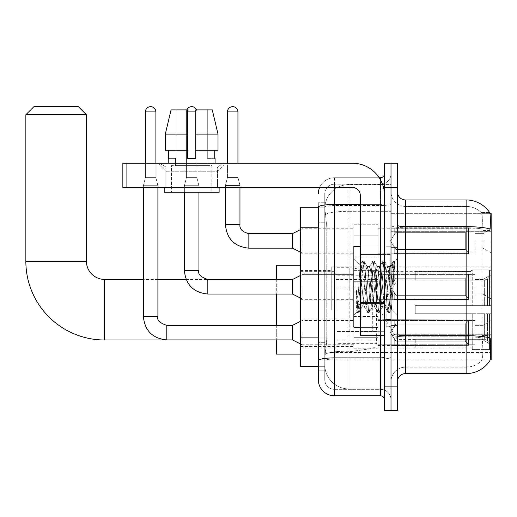 <?xml version="1.0" encoding="UTF-8"?>
<svg xmlns="http://www.w3.org/2000/svg" width="517" height="517" viewBox="0 0 517 517"><rect width="100%" height="100%" fill="white"/><g stroke="black" fill="none" stroke-linecap="round" stroke-linejoin="round"><path stroke-width="0.39" stroke-dasharray="2.58 1.94" d="M491.15 309.709L491.15 266.901L491.15 309.709M331.229 309.709L331.229 266.901L331.229 309.709M491.15 240.89L491.15 253.007L491.15 240.89M483.072 240.89L483.072 248.16L483.072 240.89M491.15 286.767L491.15 298.884L491.15 286.767M483.072 286.767L483.072 279.497L483.072 286.767M491.15 332.644L491.15 320.527L491.15 332.644M483.072 332.644L483.072 325.374L483.072 332.644M353.848 240.89L353.848 257.046L353.848 240.89M300.539 240.89L300.539 253.815L300.539 240.89M360.31 327.151L353.848 327.151L353.848 246.383L353.848 315.034L353.848 246.383L360.31 246.383L360.31 327.151L360.31 246.383M300.539 286.767L300.539 299.692L300.539 286.767M353.848 332.644L353.848 316.488L353.848 332.644M300.539 332.644L300.539 318.899L300.539 332.644M378.076 240.89L378.076 257.046L378.076 240.89M378.076 286.767L378.076 302.923L378.076 286.767M378.076 332.644L378.076 316.488L378.076 332.644M474.994 240.89L474.994 253.007L474.994 240.89M474.994 286.767L474.994 298.884L474.994 286.767M474.994 332.644L474.994 320.527L474.994 332.644M318.31 337.885L326.789 337.885L326.634 342.092L324.87 356.633L326.789 337.885L326.789 227.234L326.789 337.885L300.539 337.885L300.539 366.327L324.825 366.327L324.766 364.711A24.228 24.228 0 0 0 349.001 388.939L391.001 388.939L391.001 351.024L391.001 388.939L349.001 388.939L349.001 351.024L349.001 388.939A24.228 24.228 0 0 1 324.766 364.711L324.766 359.78L324.825 366.327L318.31 366.327L318.31 222.795L318.31 370.767L324.766 370.767L324.766 342.332L324.766 370.767L318.31 370.767M324.87 356.633L324.766 359.78L324.87 356.633M490.006 213.676L391.001 213.676L491.15 213.676L491.15 359.864L391.001 359.864L391.001 213.676L391.001 359.864L490.103 359.864M300.539 309.709L300.539 265.286L300.539 309.709M391.001 184.595L391.001 351.024L391.001 184.595L349.001 184.595L391.001 184.595M324.805 207.543L326.789 227.234L324.805 207.543A24.228 24.228 0 0 1 349.001 184.595A24.228 24.228 0 0 0 324.805 207.543A24.228 24.228 0 0 1 349.001 184.595L349.001 211.298L391.001 211.298L349.001 211.298L349.001 184.595M318.31 363.496L318.31 202.767L318.31 207.233L324.825 207.214L300.539 207.214L300.539 337.885M397.463 286.767L397.463 325.943L397.463 286.767M391.001 286.767L391.001 326.75L391.001 286.767M386.154 286.767L386.154 326.75L386.154 286.767M405.535 199.943L466.114 199.943L466.114 335.675A28.267 4.911 180 0 1 490.206 338.015L490.413 341.285C490.937 352.025 490.717 358.539 489.748 360.834A28.267 28.267 0 0 1 466.114 373.591L405.535 373.591L405.535 199.943A8.078 8.078 0 0 1 397.463 191.865L397.463 225.238L397.463 191.865M489.586 361.073L481.198 361.073L489.586 361.073M482.451 341.285C483.24 352.038 482.904 358.559 481.443 360.834A21.804 21.804 0 0 1 466.114 367.135L405.535 367.135L405.535 341.285L405.535 367.135L466.114 367.135A21.804 21.804 0 0 0 481.443 360.834C482.904 358.572 483.24 352.058 482.451 341.285L481.999 335.481L482.051 228.966C482.632 219.66 482.4 214.206 481.346 212.61L481.346 212.61A21.804 21.804 0 0 0 466.114 206.406A21.804 21.804 0 0 1 481.346 212.61C482.4 214.187 482.632 219.635 482.051 228.966L481.999 335.481L482.451 341.285M391.001 341.285L391.001 225.238L391.001 341.285M397.463 381.669L397.463 225.238L397.463 381.669A8.078 8.078 0 0 1 405.535 373.591M391.001 191.865L391.001 225.238L391.001 191.865A14.541 14.541 0 0 0 405.535 206.406A14.541 14.541 0 0 1 391.001 191.865A14.541 14.541 0 0 0 405.535 206.406L405.535 336.8A14.541 2.527 0 0 1 391.001 334.273A14.541 2.527 0 0 0 405.535 336.8L405.535 206.406L466.114 206.406L405.535 206.406M391.001 187.425L391.001 163.198L397.463 163.198L397.463 187.425L391.001 187.425L391.001 163.198L384.538 163.198L384.538 187.425L391.001 187.425L391.001 386.115L391.001 187.425M384.538 187.425L384.538 410.343L391.001 410.343L391.001 386.115L391.001 410.343L397.463 410.343L397.463 187.425M489.683 212.61A28.267 28.267 0 0 0 489.586 212.461L481.198 212.461L489.586 212.461A28.267 28.267 0 0 1 489.683 212.61C490.374 214.193 490.53 219.641 490.148 228.966L490.11 230.485L490.148 228.966A28.267 4.911 180 0 0 466.114 226.64L405.535 226.64A8.078 1.402 0 0 1 397.463 225.238M490.11 335.481L490.11 230.485L490.11 335.481L481.999 335.481L490.11 335.481M391.001 381.669A14.541 14.541 0 0 1 405.535 367.135A14.541 14.541 0 0 0 391.001 381.669A14.541 14.541 0 0 1 405.535 367.135M318.31 379.652A16.156 16.156 0 0 0 334.46 395.802L334.46 389.34A9.694 9.694 0 0 1 324.766 379.652L324.766 207.233L324.766 379.652A9.694 9.694 0 0 0 334.46 389.34L380.499 389.34L380.499 363.496L380.499 395.802A4.039 4.039 0 0 1 384.538 399.841L384.538 173.693L384.538 399.841M391.001 363.496L391.001 203.73L391.001 363.496M384.538 286.767L384.538 254.461L384.538 286.767M391.001 173.693L391.001 203.73L391.001 173.693A10.502 10.502 0 0 1 380.499 184.194A10.502 10.502 0 0 0 391.001 173.693A10.502 10.502 0 0 1 380.499 184.194L380.499 389.34L334.46 389.34L334.46 359.011L380.499 359.011A10.502 1.822 0 0 0 391.001 357.189A10.502 1.822 0 0 1 380.499 359.011L380.499 184.194L334.46 184.194L380.499 184.194M319.655 187.425A16.156 16.156 0 0 1 334.46 177.732L380.499 177.732A4.039 4.039 0 0 0 384.538 173.693A4.039 4.039 0 0 1 380.499 177.732L380.499 363.496L380.499 359.011L334.46 359.011L334.46 184.194L334.46 205.553L380.499 205.553A10.502 1.822 0 0 0 391.001 203.73A10.502 1.822 0 0 1 380.499 205.553L334.46 205.553L334.46 363.496L334.46 357.887L380.499 357.887A4.039 0.704 0 0 0 384.538 357.189M334.46 395.802L380.499 395.802M318.31 360.692A16.156 2.805 180 0 1 334.46 357.887L334.46 177.732A16.156 16.156 0 0 0 318.31 193.888A16.156 16.156 0 0 1 334.46 177.732L379.213 177.732M324.766 222.795L324.766 342.332L324.766 202.767L324.766 222.795L318.31 222.795L324.766 222.795M324.766 193.888L324.766 207.233L324.766 193.888A9.694 9.694 0 0 1 334.46 184.194A9.694 9.694 0 0 0 324.766 193.888A9.694 9.694 0 0 1 334.46 184.194M391.001 399.841A10.502 10.502 0 0 0 380.499 389.34A10.502 10.502 0 0 1 391.001 399.841A10.502 10.502 0 0 0 380.499 389.34M324.766 202.767L318.31 202.767L324.766 202.767M361.919 286.496L360.168 265.014L357.06 311.822L356.368 306.898L356.368 290.082C358.042 302.187 359.897 307.815 361.919 306.956L364.504 306.962L363.651 304.255L361.945 286.767L361.919 306.956L364.504 306.962L363.651 304.255L361.919 286.496L361.919 306.956C362.785 305.87 363.645 299.143 364.504 286.767C363.645 299.143 362.785 305.87 361.919 306.956L362.191 306.749L361.945 306.962C359.897 307.815 358.042 302.187 356.368 290.082L357.88 309.063L358.74 312.514L357.88 309.063L356.368 290.082L356.368 306.898L356.93 311.783L357.454 312.514L356.93 311.783L353.848 315.034L357.06 311.822L360.168 265.014L362.391 261.188L361.732 264.471L358.307 309.063L357.454 312.514L358.934 312.346L357.454 312.514L358.307 309.063L361.732 264.471L362.585 261.027L360.168 265.014L353.848 258.5L360.31 264.962L361.919 286.496M372.201 286.767L370.489 269.279L369.39 266.785L368.783 269.279L365.364 304.255L364.504 306.962L365.364 304.255L368.783 269.279L369.39 266.785L372.647 261.188L371.988 264.471L368.569 309.063L367.71 312.514L366.857 309.063L363.438 264.471L362.585 261.027L363.865 261.027L363.012 264.471L359.593 309.063L358.934 312.346L362.191 306.749L358.934 312.346L359.593 309.063L363.012 264.471L364.058 261.188L362.585 261.027L363.438 264.471L366.857 309.063L367.516 312.346L368.996 312.514L368.143 309.063L364.718 264.471L364.058 261.188L367.316 266.785L366.217 269.279L364.504 286.767L366.217 269.279L367.07 266.578L369.636 266.578L372.647 261.188L371.988 264.471L368.569 309.063L367.71 312.514L368.996 312.514L368.143 309.063L364.718 264.471L364.058 261.188L367.07 266.578L369.636 266.578L370.489 269.279L373.907 304.255L374.521 306.749L372.201 286.767M369.636 286.767L367.923 269.279L367.316 266.785L367.923 269.279L371.348 304.255L372.201 306.962L371.348 304.255L369.636 286.767M382.457 286.767L380.751 269.279L379.646 266.785L379.039 269.279L375.62 304.255L374.521 306.749L377.778 312.346L377.113 309.063L373.694 264.471L372.647 261.188L374.121 261.027L373.268 264.471L369.849 309.063L368.996 312.514L372.447 306.749L374.767 306.962L377.778 312.346L377.113 309.063L373.694 264.471L372.841 261.027L374.121 261.027L373.268 264.471L369.849 309.063L369.19 312.346L372.201 306.962L374.767 306.962L375.62 304.255L379.039 269.279L379.646 266.785L382.903 261.188L382.244 264.471L378.825 309.063L377.778 312.346L379.252 312.514L378.399 309.063L374.98 264.471L374.121 261.027L377.572 266.785L376.473 269.279L373.054 304.255L372.447 306.749L373.054 304.255L376.473 269.279L377.326 266.578L379.892 266.578L382.903 261.188L382.244 264.471L378.825 309.063L377.972 312.514L379.252 312.514L378.399 309.063L374.98 264.471L374.314 261.188L377.326 266.578L379.892 266.578L380.751 269.279L384.17 304.255L384.777 306.749L382.457 286.767M379.892 286.767L378.186 269.279L377.572 266.785L378.186 269.279L381.604 304.255L382.457 306.962L381.604 304.255L379.892 286.767M389.385 268.724L389.385 277.584L387.834 266.785L386.729 269.279L383.31 304.255L382.457 306.962L385.023 306.962L388.034 312.346L387.375 309.063L383.957 264.471L383.097 261.027L384.383 261.027L383.524 264.471L380.105 309.063L379.252 312.514L382.703 306.749L385.023 306.962L388.034 312.346L387.375 309.063L383.957 264.471L383.097 261.027L384.383 261.027L383.524 264.471L380.105 309.063L379.446 312.346L382.703 306.749L383.31 304.255L386.729 269.279L387.588 266.578L389.385 266.578L389.385 277.584L391.498 309.069L393.12 286.767C393.741 269.59 394.348 261.143 394.936 261.415L394.936 272.233L391.201 264.762L389.385 268.724L385.876 304.255L385.023 306.962L385.876 304.255L389.385 266.578L391.201 264.762L389.385 268.724M394.749 261.214L393.786 264.471L390.367 309.063L389.508 312.514L388.655 309.063L385.236 264.471L384.383 261.027L387.834 266.785L389.385 266.578L391.201 264.762L394.936 272.233L394.212 264.471L393.353 261.027L392.5 264.471L389.081 309.063L388.034 312.346L389.508 312.514L388.655 309.063L385.236 264.471L384.577 261.188L387.834 266.785L388.441 269.279L391.498 309.069L393.12 286.767C393.741 269.59 394.348 261.143 394.936 261.415L394.936 272.233L394.212 264.471L393.353 261.027L392.5 264.471L389.081 309.063L388.228 312.514L389.702 312.346L390.367 309.063L393.786 264.471L394.639 261.027L394.936 261.415L397.463 258.5L394.749 261.214M165.821 166.926L159.359 163.198L223.971 163.198L159.359 163.198L159.359 164.813L223.971 164.813L159.359 164.813L223.971 164.813L159.359 164.813L165.821 171.269L165.821 187.425L217.508 187.425L165.821 187.425L217.508 187.425L165.821 187.425L217.508 187.425L165.821 187.425L217.508 187.425L165.821 187.425L165.821 166.926L217.508 166.926L223.971 163.198L159.359 163.198L223.971 163.198L223.971 164.813L217.508 171.269L165.821 171.269L217.508 171.269L217.508 187.425L217.508 166.926L165.821 166.926L159.359 163.198L223.971 163.198L159.359 163.198L159.359 164.813L165.821 171.269L165.821 187.425L165.821 166.926L217.508 166.926L223.971 163.198L159.359 163.198L223.971 163.198L223.971 164.813L217.508 171.269L165.821 171.269L217.508 171.269L217.508 187.425L217.508 166.926L165.821 166.926M360.31 335.229L384.538 335.229L360.31 335.229L360.31 331.895L360.31 335.229L384.538 335.229L384.538 195.504A32.306 32.306 0 0 0 352.232 163.198L122.852 163.198L126.891 163.198L122.852 163.198L122.852 187.425L122.852 163.198L122.852 187.425L352.232 187.425A8.078 8.078 0 0 1 360.31 195.504L360.31 335.229M360.31 303.272L384.538 303.272L360.31 303.272L384.538 303.272L384.538 195.504A32.306 32.306 0 0 0 352.232 163.198L126.891 163.198L126.891 187.425L352.232 187.425A8.078 8.078 0 0 1 360.31 195.504L360.31 302.568L384.538 302.568L384.538 335.229L384.538 195.504A32.306 32.306 0 0 0 352.232 163.198L126.891 163.198L126.891 187.425L122.852 187.425L352.232 187.425A8.078 8.078 0 0 1 360.31 195.504L360.31 302.568L384.538 302.568L384.538 195.504M211.86 165.614L211.86 192.272L171.476 192.272L211.86 192.272L171.476 192.272L211.86 192.272L211.86 165.614L171.476 165.614L171.476 192.272L171.476 165.614L211.86 165.614M168.245 158.351L168.594 158.351L168.594 150.273L187.626 150.273L187.626 134.116L165.317 134.116L187.626 134.116L187.626 109.888L171.056 109.888L187.626 109.888L176.026 109.888L176.026 158.351L176.026 109.888L187.626 109.888L187.626 158.351L187.626 150.273L187.626 158.351L195.704 158.351L187.626 158.351L195.704 158.351L195.704 109.888L207.304 109.888L207.304 158.351L207.821 158.351L207.304 158.351L207.304 109.888L212.274 109.888L195.704 109.888L195.704 150.273L214.736 150.273L214.736 158.351L214.736 150.273L195.704 150.273L218.012 150.273L195.704 150.273L195.704 134.116L218.012 134.116L218.012 150.273L218.012 134.116L195.704 134.116L195.704 109.888L212.274 109.888L195.704 109.888L195.704 158.351L195.704 150.273L195.704 158.351L187.626 158.351L187.626 109.888L187.626 150.273L165.317 150.273L165.317 134.116L165.317 150.273L168.594 150.273L168.245 163.198L215.085 163.198L168.245 163.198M215.085 158.351L207.304 158.351L207.821 158.351L207.821 165.614L175.509 165.614L207.821 165.614L175.509 165.614L207.821 165.614L207.821 158.351L207.304 158.351L215.085 158.351L215.085 163.198M175.509 158.351L175.509 165.614L175.509 158.351L176.026 158.351L168.594 158.351L176.026 158.351L176.026 109.888L171.056 109.888L187.626 109.888L187.626 158.351L187.626 150.273L165.317 150.273L187.626 150.273L165.317 150.273L168.594 150.273L168.594 158.351L175.509 158.351M219.124 187.425L164.206 187.425L164.206 192.272L219.124 192.272L164.206 192.272L219.124 192.272L219.124 187.425L164.206 187.425M195.704 134.116L218.012 134.116L212.274 109.888L207.304 109.888L207.304 158.351L207.304 109.888L212.274 109.888L195.704 109.888L207.304 109.888L195.704 109.888L195.704 150.273L218.012 150.273M195.704 150.273L195.704 158.351L187.626 158.351L187.626 109.888L171.056 109.888L165.317 134.116L165.317 150.273L187.626 150.273L187.626 109.888L171.056 109.888L176.026 109.888L176.026 158.351L168.594 158.351M360.31 286.767L360.31 319.881L360.31 286.767M276.311 354.126L276.311 265.286M397.463 309.709L397.463 279.82L397.463 309.709M415.229 305.67L415.229 309.709L415.229 305.67L484.629 305.67L415.229 305.67L470.961 305.67L470.961 271.147L470.961 305.67L472.254 305.67L472.254 269.848L472.254 305.67L415.229 305.67L415.229 313.748L470.961 313.748L470.961 347.857L470.961 313.748L415.229 313.748L415.229 305.67M415.229 280.098L484.629 280.098L415.229 280.098L415.229 271.341L470.961 271.554L470.961 271.147L470.961 271.554L415.229 271.554L415.229 280.098M378.076 309.709L378.076 271.341L378.076 309.709M470.961 347.857L415.229 348.07L470.961 347.857L472.254 349.563L489.534 349.563L491.15 347.941L491.15 313.748L491.15 347.941L489.534 349.563L489.534 313.748L489.534 349.563L472.254 349.563L472.254 313.748L472.254 349.563L470.961 348.264L470.961 313.748L470.961 347.857M336.076 309.709L336.076 271.341L336.076 309.709M276.311 325.374L276.311 339.915M472.254 313.748L489.534 313.748L472.254 313.748M472.254 269.848L470.961 271.147L472.254 269.848L489.534 269.848L489.534 305.67L489.534 269.848L472.254 269.848M472.254 305.67L489.534 305.67L472.254 305.67M491.15 313.748L489.534 313.748L491.15 313.748L491.15 347.941L491.15 344.199L487.486 340.509L484.629 339.314L487.486 340.509L491.15 344.199L491.15 313.748L487.486 313.748L491.15 313.748M489.534 305.67L491.15 305.67L491.15 271.477L491.15 305.67L489.534 305.67M491.15 271.477L489.534 269.848L491.15 271.477L491.15 305.67L491.15 271.477M487.486 278.902L491.15 275.212L487.486 278.902L484.629 280.098L487.486 278.902L487.486 305.67L491.15 305.67L484.629 305.67L487.486 305.67L487.486 278.902M484.629 313.748L415.229 313.748L415.229 309.709L415.229 313.748L484.629 313.748L484.629 339.314L415.229 339.314L484.629 339.314L484.629 313.748M276.311 279.497L276.311 294.037M415.229 339.314L415.229 347.857L415.229 339.314M25.85 114.735L86.423 114.735M78.351 106.657L33.928 106.657M349.809 331.513L349.809 267.709L349.809 287.898L336.884 287.898L336.884 267.709L336.884 351.702L336.884 331.513L376.46 331.513L376.46 275.787L376.46 287.904L336.884 287.898L336.884 275.787L336.884 343.631L336.884 331.513L376.46 331.513L376.46 343.637L336.884 343.631M372.311 287.898L372.311 270.979L375.284 272.608L376.389 274.941L376.46 287.898L349.809 287.898M155.888 163.198L155.888 111.905L155.888 177.654L155.888 111.905L155.888 177.654L155.888 111.905L155.888 177.654L155.888 111.905L155.888 177.654L155.888 111.905L155.888 177.654L155.888 111.905L155.888 177.654L155.888 111.905L145.387 111.905L155.888 111.905A5.248 5.248 0 0 0 150.634 106.657A5.248 5.248 0 0 0 145.387 111.905A5.248 5.248 0 0 1 150.634 106.657A5.248 5.248 0 0 1 155.888 111.905A5.248 5.248 0 0 0 150.634 106.657A5.248 5.248 0 0 0 145.387 111.905A5.248 5.248 0 0 1 150.634 106.657A5.248 5.248 0 0 1 155.888 111.905A5.248 5.248 0 0 0 150.634 106.657A5.248 5.248 0 0 0 145.387 111.905A5.248 5.248 0 0 1 150.634 106.657A5.248 5.248 0 0 1 155.888 111.905A5.248 5.248 0 0 0 150.634 106.657A5.248 5.248 0 0 0 145.387 111.905A5.248 5.248 0 0 1 150.634 106.657A5.248 5.248 0 0 1 155.888 111.905A5.248 5.248 0 0 0 150.634 106.657A5.248 5.248 0 0 0 145.387 111.905A5.248 5.248 0 0 1 150.634 106.657A5.248 5.248 0 0 1 155.888 111.905A5.248 5.248 0 0 0 150.634 106.657A5.248 5.248 0 0 0 145.387 111.905A5.248 5.248 0 0 1 150.634 106.657A5.248 5.248 0 0 1 155.888 111.905A5.248 5.248 0 0 0 150.634 106.657A5.248 5.248 0 0 0 145.387 111.905A5.248 5.248 0 0 1 150.634 106.657A5.248 5.248 0 0 1 155.888 111.905L155.888 177.654L145.387 177.654L155.888 177.654L145.387 177.654L155.888 177.654L145.387 177.654L155.888 177.654L145.387 177.654L155.888 177.654L145.387 177.654L155.888 177.654L145.387 177.654L155.888 177.654L145.387 177.654L155.888 177.654L145.387 177.654L155.888 177.654L145.387 177.654L155.888 177.654L145.387 177.654L155.888 177.654L145.387 177.654L155.888 177.654L145.387 177.654L155.888 177.654L145.387 177.654L155.888 177.654L145.387 177.654L155.888 177.654L157.905 185.726L143.364 185.726L157.905 185.726L143.364 185.726L157.905 185.726L143.364 185.726L157.905 185.726L143.364 185.726L157.905 185.726L143.364 185.726L157.905 185.726L143.364 185.726L157.905 185.726L143.364 185.726L157.905 185.726L143.364 185.726L157.905 185.726L143.364 185.726L157.905 185.726L143.364 185.726L157.905 185.726L143.364 185.726L157.905 185.726L143.364 185.726L157.905 185.726L143.364 185.726L157.905 185.726L143.364 185.726L157.905 185.726L157.905 316.488L157.905 187.425M468.538 332.644L468.538 345.337L394.232 345.337L468.538 345.337L468.538 344.516L465.306 341.194L465.306 332.644L465.306 341.194L468.538 344.516L468.538 345.337L394.232 345.569L394.232 338.344L395.848 341.194L465.306 341.194L395.848 341.194L395.848 324.094L394.232 326.944L395.848 324.094L465.306 324.094L395.848 324.094L394.232 326.944L394.232 319.952L468.538 319.952L468.538 345.337L468.538 320.773L465.306 324.094L468.538 320.773L468.538 344.516L465.306 341.194L465.306 324.094L465.306 341.194L468.538 344.516L468.538 345.337L394.232 345.337L468.538 345.337L468.538 320.773L465.306 324.094L395.848 324.094L465.306 324.094L468.538 320.773L468.538 345.337L394.232 345.569L394.232 338.344L394.232 345.337L468.538 345.337L468.538 344.516L465.306 341.194L395.848 341.194L394.232 338.344L395.848 341.194L395.848 324.094L394.232 326.944L395.848 324.094L465.306 324.094L465.306 332.644L465.306 324.094L395.848 324.094L394.232 326.944L394.232 319.719L394.232 326.944L395.848 324.094L465.306 324.094L468.538 320.773L465.306 324.094L465.306 341.194L465.306 324.094L395.848 324.094L394.232 326.944L394.232 319.952L468.538 319.952L468.538 345.337L394.232 345.569L394.232 338.344L394.232 345.337L468.538 345.337L468.538 344.516L468.538 345.337L394.232 345.569L394.232 338.344L395.848 341.194L465.306 341.194L468.538 344.516L468.538 320.773L465.306 324.094L468.538 320.773L468.538 344.516L465.306 341.194L395.848 341.194L395.848 324.094L465.306 324.094L465.306 341.194L465.306 324.094L395.848 324.094L394.232 326.944L395.848 324.094L465.306 324.094L468.538 320.773L465.306 324.094L465.306 341.194L468.538 344.516L468.538 345.337L468.538 320.773L468.538 345.337L394.232 345.337L468.538 345.337L468.538 344.516L465.306 341.194L395.848 341.194L394.232 338.344L394.232 345.569L394.232 338.344L395.848 341.194L395.848 324.094L394.232 326.944L394.232 319.719L394.232 326.944L395.848 324.094L465.306 324.094L395.848 324.094L394.232 326.944L394.232 319.952L468.538 319.952L468.538 345.337L394.232 345.337L468.538 345.337L468.538 344.516L468.538 345.337L394.232 345.569L394.232 338.344L394.232 345.337L468.538 345.337L468.538 320.773L465.306 324.094L468.538 320.773L468.538 344.516L465.306 341.194L465.306 324.094L465.306 341.194L468.538 344.516L468.538 345.337L394.232 345.569L394.232 338.344L395.848 341.194L465.306 341.194L395.848 341.194L395.848 324.094L465.306 324.094L395.848 324.094L394.232 326.944L395.848 324.094L465.306 324.094L468.538 320.773L465.306 324.094L465.306 332.644L465.306 324.094L395.848 324.094L394.232 326.944L394.232 319.719L394.232 326.944L395.848 324.094L465.306 324.094L468.538 320.773L468.538 345.337L468.538 320.773L465.306 324.094L465.306 341.194L465.306 324.094L395.848 324.094L394.232 326.944L394.232 319.952L468.538 319.952L394.232 319.719L394.232 326.944L395.848 324.094L465.306 324.094L468.538 320.773L468.538 345.337L394.232 345.337L468.538 345.337L468.538 344.516L465.306 341.194L468.538 344.516L468.538 345.337L394.232 345.569L394.232 338.344L394.232 345.337L468.538 345.337L468.538 320.773L465.306 324.094L465.306 341.194L395.848 341.194L394.232 338.842L395.848 341.194L395.848 324.094L394.232 326.944L394.232 319.952L468.538 319.952L468.538 344.516L465.306 341.194L465.306 324.094L395.848 324.094L465.306 324.094L468.538 320.773L465.306 324.094L465.306 341.194L468.538 344.516L468.538 345.337L394.232 345.569L394.232 338.344L394.232 345.337L468.538 345.337L468.538 320.773L468.538 345.337L394.232 345.569L394.232 338.344L395.848 341.194L465.306 341.194L395.848 341.194L395.848 324.094L394.232 326.944L395.848 324.094L465.306 324.094L395.848 324.094L394.232 326.944L394.232 319.719L394.232 326.944L395.848 324.094L465.306 324.094L468.538 320.773L465.306 324.094L465.306 332.644L465.306 324.094L395.848 324.094L394.232 326.944L394.232 319.952L468.538 319.952L468.538 345.337L468.538 344.516L465.306 341.194L465.306 332.644L465.306 341.194L468.538 344.516L468.538 345.337L394.232 345.337L468.538 345.337L468.538 320.773L468.538 344.516L465.306 341.194L395.848 341.194L394.232 338.344L394.232 345.569L394.232 338.344L395.848 341.194L395.848 324.094L465.306 324.094L468.538 320.773L465.306 324.094L465.306 332.644L465.306 324.094L395.848 324.094L395.848 332.644L395.848 324.094L395.848 332.644L395.848 324.094L395.848 332.644L395.848 324.094L395.848 332.644L395.848 324.094L395.848 332.644L395.848 324.094L395.848 332.644L395.848 324.094L395.848 332.644L395.848 324.094L394.232 326.944L394.232 319.719L394.232 326.944L395.848 324.094L395.848 332.644L395.848 324.094L395.848 332.644L395.848 324.094L394.232 326.944L394.232 319.952L468.538 319.952L468.538 345.337L468.538 320.773L465.306 324.094L468.538 320.773L468.538 345.337L468.538 332.644L468.538 344.516L465.306 341.194L465.306 332.644L465.306 341.194L468.538 344.516L468.538 345.337L468.538 320.773L465.306 324.094L465.306 332.644L465.306 324.094L395.848 324.094L395.848 332.644L395.848 324.094L394.232 326.944L394.232 319.719L394.232 326.944L394.232 319.952L468.538 319.952L468.538 345.337L468.538 332.644L468.538 344.516L465.306 341.194L395.848 341.194L465.306 341.194L465.306 332.644L465.306 341.194L468.538 344.516L468.538 345.337L468.538 320.773L468.538 345.337L394.232 345.569L394.232 338.344L394.232 345.337L468.538 345.337L468.538 332.644L468.538 344.516L465.306 341.194L395.848 341.194L395.848 324.094L394.232 326.944L394.232 319.719L394.232 326.944L394.232 319.952L468.538 319.952L394.232 319.719L468.538 319.952L468.538 320.773L465.306 324.094L468.538 320.773L468.538 345.337L468.538 319.952L468.538 344.516L465.306 341.194L465.306 324.094L465.306 341.194L468.538 344.516L468.538 345.337L468.538 332.644L468.538 345.337L394.232 345.569L394.232 338.344L395.848 341.194L394.232 338.344L394.232 345.569L394.232 338.344L395.848 341.194L395.848 324.094L465.306 324.094L468.538 320.773L468.538 344.516L468.538 319.952L394.232 319.719L394.232 326.944L394.232 319.952L468.538 319.952L468.538 345.337L394.232 345.569L394.232 338.344L394.232 345.337L394.232 338.344L395.848 341.194L465.306 341.194L395.848 341.194L395.848 332.644L395.848 341.194L394.232 338.344L395.848 341.194L465.306 341.194L465.306 324.094L465.306 341.194L468.538 344.516L465.306 341.194L395.848 341.194L395.848 332.644L395.848 341.194L394.232 338.344L394.232 345.337L394.232 338.344L395.848 341.194L465.306 341.194L465.306 324.094L465.306 341.194L468.538 344.516L468.538 319.952L468.538 332.644L468.538 319.952L394.232 319.719L468.538 319.952L468.538 332.644L468.538 319.952L394.232 319.952L394.232 326.944L394.232 319.952L468.538 319.952L468.538 332.644L468.538 319.952L394.232 319.952L468.538 319.952L468.538 332.644L468.538 319.952L394.232 319.952L394.232 326.944L394.232 319.952L468.538 319.952L468.538 332.644L468.538 319.952L394.232 319.952L468.538 319.952L468.538 332.644L468.538 319.952L468.538 332.644L468.538 319.952L394.232 319.952L468.538 319.952L468.538 332.644L468.538 319.952L468.538 332.644L468.538 319.952L394.232 319.952L468.538 319.952L468.538 332.644L468.538 319.952L468.538 332.644L468.538 319.952L394.232 319.952L468.538 319.952L468.538 332.644M302.154 332.644L302.154 344.761L302.154 332.644M143.364 316.488L143.364 185.726L143.364 316.488L143.364 185.726L143.364 316.488L143.364 185.726L143.364 316.488L143.364 185.726L143.364 316.488L143.364 185.726L143.364 316.488L143.364 185.726L143.364 316.488L143.364 185.726L143.364 316.488L157.905 316.488C156.657 319.978 159.617 322.938 166.791 325.374L166.791 339.915L166.791 325.374L166.791 339.915L166.791 325.374L166.791 339.915L166.791 325.374L166.791 339.915L166.791 325.374L166.791 339.915L166.791 325.374L166.791 339.915L166.791 325.374L166.791 339.915L166.791 325.374L166.791 339.915L166.791 325.374L166.791 339.915L166.791 325.374L166.791 339.915L166.791 325.374L166.791 339.915L166.791 325.374L166.791 339.915L166.791 325.374L166.791 339.915L166.791 325.374L166.791 339.915L166.791 325.374L292.46 325.374L302.154 320.527L292.46 325.374L292.46 339.915L292.46 325.374L292.46 339.915L292.46 325.374L292.46 339.915L292.46 325.374L292.46 339.915L292.46 325.374L292.46 339.915L292.46 325.374L292.46 339.915L292.46 325.374L292.46 339.915L292.46 325.374L292.46 339.915L292.46 325.374L292.46 339.915L292.46 325.374L292.46 339.915L292.46 325.374L292.46 339.915L292.46 325.374L292.46 339.915L292.46 325.374L292.46 339.915L292.46 325.374L292.46 339.915L292.46 325.374L292.46 339.915L302.154 344.761L353.848 344.761M155.888 111.905L145.387 111.905L145.387 177.654L150.634 177.654L145.387 177.654L143.364 185.726L150.634 185.726L143.364 185.726L143.364 187.425M378.076 337.685L378.076 316.488L378.076 348.801L378.076 337.685L353.848 337.685L378.076 337.685L378.076 327.604L353.848 327.604L353.848 316.488L353.848 327.604L378.076 327.604L378.076 348.801L378.076 337.685L353.848 337.685L353.848 348.801L353.848 337.685L378.076 337.685L378.076 327.604L353.848 327.604L353.848 348.801L353.848 337.685L378.076 337.685L378.076 348.801L378.076 337.685L353.848 337.685L353.848 348.801L353.848 337.685L378.076 337.685L378.076 316.488L378.076 348.801L378.076 337.685L353.848 337.685L353.848 348.801L353.848 337.685L378.076 337.685L378.076 327.604L353.848 327.604L353.848 348.801L353.848 337.685L378.076 337.685L378.076 348.801L378.076 337.685L353.848 337.685L353.848 348.801L353.848 337.685L378.076 337.685L378.076 316.488L378.076 348.801L378.076 337.685L353.848 337.685L353.848 348.801L353.848 337.685L378.076 337.685L378.076 327.604L353.848 327.604L353.848 316.488L353.848 327.604L378.076 327.604L378.076 348.801L378.076 337.685L353.848 337.685L353.848 348.801L353.848 337.685L378.076 337.685L378.076 327.604L353.848 327.604L353.848 348.801L353.848 337.685L378.076 337.685L378.076 348.801L378.076 337.685L353.848 337.685L353.848 348.801L353.848 337.685L378.076 337.685L378.076 316.488L378.076 348.801L378.076 337.685L353.848 337.685L353.848 348.801L353.848 337.685L378.076 337.685L378.076 327.604L353.848 327.604L353.848 348.801L353.848 337.685L378.076 337.685L378.076 348.801L378.076 337.685L353.848 337.685L353.848 348.801L353.848 337.685L378.076 337.685L378.076 316.488L378.076 348.801L378.076 337.685L353.848 337.685L353.848 348.801L353.848 337.685L378.076 337.685L378.076 327.604L353.848 327.604L353.848 316.488L353.848 327.604L378.076 327.604L378.076 348.801L378.076 337.685L353.848 337.685L353.848 348.801L353.848 316.488L353.848 327.604L378.076 327.604L353.848 327.604L353.848 337.685L353.848 316.488L353.848 327.604L378.076 327.604L378.076 316.488L378.076 337.685L378.076 327.604L353.848 327.604L353.848 316.488L353.848 327.604L378.076 327.604L378.076 316.488L378.076 348.801L378.076 337.685L353.848 337.685L353.848 316.488L353.848 327.604L378.076 327.604L353.848 327.604L353.848 337.685L353.848 316.488L353.848 327.604L378.076 327.604L378.076 316.488L378.076 337.685L378.076 327.604L353.848 327.604L353.848 316.488L353.848 327.604L378.076 327.604L378.076 316.488L378.076 348.801L378.076 337.685L353.848 337.685L353.848 316.488L353.848 327.604L378.076 327.604L353.848 327.604L353.848 337.685L353.848 316.488L353.848 327.604L378.076 327.604L378.076 316.488L378.076 337.685L378.076 327.604L353.848 327.604L353.848 316.488L353.848 327.604L378.076 327.604L378.076 316.488L378.076 348.801L378.076 337.685L353.848 337.685L353.848 316.488L353.848 327.604L378.076 327.604L353.848 327.604L353.848 337.685L353.848 316.488L353.848 327.604L378.076 327.604L378.076 316.488L378.076 337.685M145.387 111.905L145.387 177.654L143.364 185.726L145.387 177.654L143.364 185.726L145.387 177.654L143.364 185.726L145.387 177.654L143.364 185.726L145.387 177.654L143.364 185.726L145.387 177.654L143.364 185.726L145.387 177.654L143.364 185.726L145.387 177.654L145.387 111.905L145.387 163.198M395.848 341.194L395.848 332.644L395.848 341.194L394.232 338.344L395.848 341.194L465.306 341.194L395.848 341.194L395.848 332.644L395.848 341.194L394.232 338.344L394.232 345.337L394.232 338.344L395.848 341.194L465.306 341.194L465.306 332.644L465.306 341.194L468.538 344.516L465.306 341.194L395.848 341.194L395.848 332.644L395.848 341.194L394.232 338.344L395.848 341.194L465.306 341.194L395.848 341.194L395.848 332.644L395.848 341.194L465.306 341.194L395.848 341.194L395.848 332.644L395.848 341.194L394.232 338.344L395.848 341.194L395.848 332.644L395.848 341.194L465.306 341.194L395.848 341.194L395.848 332.644L395.848 341.194L394.232 338.344L395.848 341.194L395.848 332.644L395.848 341.194M353.848 327.604L353.848 316.488L353.848 327.604L378.076 327.604L353.848 327.604L353.848 337.685L353.848 327.604M186.818 109.888A5.248 5.248 0 0 0 186.417 111.905A5.248 5.248 0 0 1 191.665 106.657A5.248 5.248 0 0 1 196.912 111.905A5.248 5.248 0 0 0 191.665 106.657A5.248 5.248 0 0 0 186.417 111.905A5.248 5.248 0 0 1 191.665 106.657A5.248 5.248 0 0 1 196.912 111.905A5.248 5.248 0 0 0 191.665 106.657A5.248 5.248 0 0 0 186.417 111.905A5.248 5.248 0 0 1 191.665 106.657A5.248 5.248 0 0 1 196.912 111.905A5.248 5.248 0 0 0 191.665 106.657A5.248 5.248 0 0 0 186.417 111.905A5.248 5.248 0 0 1 191.665 106.657A5.248 5.248 0 0 1 196.912 111.905A5.248 5.248 0 0 0 191.665 106.657A5.248 5.248 0 0 0 186.417 111.905A5.248 5.248 0 0 1 191.665 106.657A5.248 5.248 0 0 1 196.912 111.905A5.248 5.248 0 0 0 191.665 106.657A5.248 5.248 0 0 0 186.417 111.905A5.248 5.248 0 0 1 191.665 106.657A5.248 5.248 0 0 1 196.912 111.905A5.248 5.248 0 0 0 191.665 106.657A5.248 5.248 0 0 0 186.417 111.905A5.248 5.248 0 0 1 191.665 106.657A5.248 5.248 0 0 1 196.912 111.905L196.912 177.654L186.417 177.654L196.912 177.654L186.417 177.654L196.912 177.654L186.417 177.654L196.912 177.654L186.417 177.654L196.912 177.654L186.417 177.654L196.912 177.654L186.417 177.654L196.912 177.654L186.417 177.654L196.912 177.654L186.417 177.654L196.912 177.654L186.417 177.654L196.912 177.654L186.417 177.654L196.912 177.654L186.417 177.654L196.912 177.654L186.417 177.654L196.912 177.654L186.417 177.654L196.912 177.654L198.935 185.726L184.395 185.726L198.935 185.726L184.395 185.726L198.935 185.726L184.395 185.726L198.935 185.726L184.395 185.726L198.935 185.726L184.395 185.726L198.935 185.726L184.395 185.726L198.935 185.726L184.395 185.726L198.935 185.726L184.395 185.726L198.935 185.726L184.395 185.726L198.935 185.726L184.395 185.726L198.935 185.726L184.395 185.726L198.935 185.726L184.395 185.726L198.935 185.726L184.395 185.726L198.935 185.726L198.935 270.617L198.935 185.726L198.935 270.617L198.935 185.726L198.935 270.617L198.935 185.726L198.935 270.617L198.935 185.726L198.935 270.617L198.935 185.726L198.935 270.617L198.935 185.726L198.935 270.617L184.395 270.617L184.395 185.726L191.665 185.726L184.395 185.726L184.395 270.617L184.395 192.272M468.538 286.767L468.538 299.459L394.232 299.459L468.538 299.459L468.538 298.639L465.306 295.317L465.306 286.767L465.306 295.317L468.538 298.639L468.538 299.459L394.232 299.692L394.232 292.473L395.848 295.317L465.306 295.317L395.848 295.317L395.848 278.224L394.232 281.067L395.848 278.224L465.306 278.224L395.848 278.224L394.232 281.067L394.232 274.075L468.538 274.075L468.538 299.459L468.538 274.895L465.306 278.224L468.538 274.895L468.538 298.639L465.306 295.317L465.306 278.224L465.306 295.317L468.538 298.639L468.538 299.459L394.232 299.459L468.538 299.459L468.538 274.895L465.306 278.224L395.848 278.224L465.306 278.224L468.538 274.895L468.538 299.459L394.232 299.692L394.232 292.473L394.232 299.459L468.538 299.459L468.538 298.639L465.306 295.317L395.848 295.317L394.232 292.473L395.848 295.317L395.848 278.224L394.232 281.067L395.848 278.224L465.306 278.224L465.306 286.767L465.306 278.224L395.848 278.224L394.232 281.067L394.232 273.848L394.232 281.067L395.848 278.224L465.306 278.224L468.538 274.895L465.306 278.224L465.306 295.317L465.306 278.224L395.848 278.224L394.232 281.067L394.232 274.075L468.538 274.075L468.538 299.459L394.232 299.692L394.232 292.473L394.232 299.459L468.538 299.459L468.538 298.639L468.538 299.459L394.232 299.692L394.232 292.473L395.848 295.317L465.306 295.317L468.538 298.639L468.538 274.895L465.306 278.224L468.538 274.895L468.538 298.639L465.306 295.317L395.848 295.317L395.848 278.224L465.306 278.224L465.306 295.317L465.306 278.224L395.848 278.224L394.232 281.067L395.848 278.224L465.306 278.224L468.538 274.895L465.306 278.224L465.306 295.317L468.538 298.639L468.538 299.459L468.538 274.895L468.538 299.459L394.232 299.459L468.538 299.459L468.538 298.639L465.306 295.317L395.848 295.317L394.232 292.473L394.232 299.692L394.232 292.473L395.848 295.317L395.848 278.224L394.232 281.067L394.232 273.848L394.232 281.067L395.848 278.224L465.306 278.224L395.848 278.224L394.232 281.067L394.232 274.075L468.538 274.075L468.538 299.459L394.232 299.459L468.538 299.459L468.538 298.639L468.538 299.459L394.232 299.692L394.232 292.473L394.232 299.459L468.538 299.459L468.538 274.895L465.306 278.224L468.538 274.895L468.538 298.639L465.306 295.317L465.306 278.224L465.306 295.317L468.538 298.639L468.538 299.459L394.232 299.692L394.232 292.473L395.848 295.317L465.306 295.317L395.848 295.317L395.848 278.224L465.306 278.224L395.848 278.224L394.232 281.067L395.848 278.224L465.306 278.224L468.538 274.895L465.306 278.224L465.306 286.767L465.306 278.224L395.848 278.224L394.232 281.067L394.232 273.848L394.232 281.067L395.848 278.224L465.306 278.224L468.538 274.895L468.538 299.459L468.538 274.895L465.306 278.224L465.306 295.317L465.306 278.224L395.848 278.224L394.232 281.067L394.232 274.075L468.538 274.075L394.232 273.848L394.232 281.067L395.848 278.224L465.306 278.224L468.538 274.895L468.538 299.459L394.232 299.459L468.538 299.459L468.538 298.639L465.306 295.317L468.538 298.639L468.538 299.459L394.232 299.692L394.232 292.473L394.232 299.459L468.538 299.459L468.538 274.895L465.306 278.224L465.306 295.317L395.848 295.317L394.232 292.965L395.848 295.317L395.848 278.224L394.232 281.067L394.232 274.075L468.538 274.075L468.538 298.639L465.306 295.317L465.306 278.224L395.848 278.224L465.306 278.224L468.538 274.895L465.306 278.224L465.306 295.317L468.538 298.639L468.538 299.459L394.232 299.692L394.232 292.473L394.232 299.459L468.538 299.459L468.538 274.895L468.538 299.459L394.232 299.692L394.232 292.473L395.848 295.317L465.306 295.317L395.848 295.317L395.848 278.224L394.232 281.067L395.848 278.224L465.306 278.224L395.848 278.224L394.232 281.067L394.232 273.848L394.232 281.067L395.848 278.224L465.306 278.224L468.538 274.895L465.306 278.224L465.306 286.767L465.306 278.224L395.848 278.224L395.848 286.767L395.848 278.224L395.848 286.767L395.848 278.224L395.848 286.767L395.848 278.224L395.848 286.767L395.848 278.224L395.848 286.767L395.848 278.224L395.848 286.767L395.848 278.224L395.848 286.767L395.848 278.224L394.232 281.067L394.232 274.075L468.538 274.075L468.538 299.459L468.538 298.639L465.306 295.317L465.306 286.767L465.306 295.317L468.538 298.639L468.538 299.459L468.538 274.895L468.538 299.459L468.538 286.767L468.538 298.639L465.306 295.317L395.848 295.317L394.232 292.473L394.232 299.459L468.538 299.459L468.538 274.895L465.306 278.224L468.538 274.895L468.538 299.459L468.538 286.767L468.538 298.639L465.306 295.317L465.306 278.224L465.306 295.317L468.538 298.639L468.538 299.459L468.538 274.895L465.306 278.224L395.848 278.224L395.848 286.767L395.848 278.224L394.232 281.067L394.232 273.848L394.232 281.067L394.232 274.075L468.538 274.075L468.538 299.459L468.538 286.767L468.538 298.639L465.306 295.317L395.848 295.317L395.848 278.224L395.848 286.767L395.848 278.224L394.232 281.067L394.232 273.848L394.232 281.067L395.848 278.224L395.848 286.767L395.848 278.224L465.306 278.224L468.538 274.895L465.306 278.224L465.306 286.767L465.306 278.224L468.538 274.895L468.538 299.459L394.232 299.692L394.232 292.473L395.848 295.317L465.306 295.317L465.306 286.767L465.306 295.317L468.538 298.639L468.538 274.075L468.538 299.459L394.232 299.692L394.232 292.473L394.232 299.692L394.232 292.473L395.848 295.317L395.848 286.767L395.848 295.317L394.232 292.473L394.232 299.459L468.538 299.459L468.538 286.767L468.538 298.639L465.306 295.317L395.848 295.317L465.306 295.317L465.306 278.224L465.306 295.317L468.538 298.639L468.538 299.459L468.538 274.075L394.232 274.075L468.538 274.075L468.538 298.639L465.306 295.317L395.848 295.317L395.848 286.767L395.848 295.317L394.232 292.473L395.848 295.317L465.306 295.317L465.306 278.224L465.306 295.317L468.538 298.639L468.538 274.075L468.538 286.767L468.538 274.075L394.232 273.848L394.232 281.067L394.232 274.075L468.538 274.075L468.538 286.767L468.538 274.075L394.232 274.075L394.232 281.067L394.232 274.075L468.538 274.075L468.538 286.767L468.538 274.075L394.232 274.075L468.538 274.075L468.538 286.767L468.538 274.075L394.232 274.075L394.232 281.067L394.232 274.075L468.538 274.075L468.538 286.767L468.538 274.075L394.232 274.075L468.538 274.075L468.538 286.767L468.538 274.075L394.232 274.075L394.232 281.067L394.232 274.075L468.538 274.075L468.538 286.767L468.538 274.075L394.232 274.075L468.538 274.075L468.538 286.767L468.538 274.075L468.538 286.767L468.538 274.075L394.232 274.075L468.538 274.075L468.538 286.767L468.538 274.075L468.538 286.767L468.538 274.075L394.232 274.075L468.538 274.075L468.538 286.767M302.154 286.767L302.154 298.884L302.154 286.767M353.848 286.767L353.848 298.884L353.848 286.767M292.46 286.767L292.46 294.037L292.46 279.497L292.46 294.037L292.46 279.497L292.46 294.037L292.46 279.497L292.46 294.037L292.46 279.497L292.46 294.037L292.46 279.497L292.46 294.037L292.46 279.497L292.46 294.037L292.46 279.497L292.46 294.037L292.46 279.497L292.46 294.037L292.46 279.497L292.46 294.037L292.46 279.497L292.46 294.037L292.46 279.497L292.46 294.037L292.46 279.497L292.46 294.037L292.46 279.497L292.46 294.037L302.154 298.884L353.848 298.884L302.154 298.884L353.848 298.884L302.154 298.884L353.848 298.884L302.154 298.884L353.848 298.884L302.154 298.884L353.848 298.884L302.154 298.884L353.848 298.884L302.154 298.884L353.848 298.884L302.154 298.884L292.46 294.037L207.821 294.037L207.821 279.497L207.821 294.037L207.821 279.497L207.821 294.037L207.821 279.497L207.821 294.037L207.821 279.497L207.821 294.037L207.821 279.497L207.821 294.037L207.821 279.497L207.821 294.037L207.821 279.497L207.821 294.037L207.821 279.497L207.821 294.037L207.821 279.497L207.821 294.037L207.821 279.497L207.821 294.037L207.821 279.497L207.821 294.037L207.821 279.497L207.821 294.037L207.821 279.497L207.821 286.767L207.821 279.516L292.46 279.497L292.46 286.767M196.512 109.888A5.248 5.248 0 0 1 196.912 111.905L186.417 111.905L186.417 177.654L191.665 177.654L186.417 177.654L184.395 185.726L186.417 177.654L184.395 185.726L186.417 177.654L184.395 185.726L186.417 177.654L184.395 185.726L186.417 177.654L184.395 185.726L186.417 177.654L184.395 185.726L186.417 177.654L184.395 185.726L186.417 177.654L186.417 111.905L186.417 177.654L186.417 111.905L186.417 177.654L186.417 111.905L186.417 177.654L186.417 111.905L186.417 177.654L186.417 111.905L186.417 177.654L186.417 111.905L186.417 177.654L186.417 111.905L196.912 111.905L196.912 177.654L198.935 185.726L198.935 192.272M378.076 291.814L378.076 270.617L378.076 302.923L378.076 291.814L353.848 291.814L378.076 291.814L378.076 281.726L353.848 281.726L353.848 270.617L353.848 281.726L378.076 281.726L378.076 302.923L378.076 291.814L353.848 291.814L353.848 302.923L353.848 291.814L378.076 291.814L378.076 281.726L353.848 281.726L353.848 302.923L353.848 291.814L378.076 291.814L378.076 302.923L378.076 291.814L353.848 291.814L353.848 302.923L353.848 291.814L378.076 291.814L378.076 270.617L378.076 302.923L378.076 291.814L353.848 291.814L353.848 302.923L353.848 291.814L378.076 291.814L378.076 281.726L353.848 281.726L353.848 302.923L353.848 291.814L378.076 291.814L378.076 302.923L378.076 291.814L353.848 291.814L353.848 302.923L353.848 291.814L378.076 291.814L378.076 270.617L378.076 302.923L378.076 291.814L353.848 291.814L353.848 302.923L353.848 291.814L378.076 291.814L378.076 281.726L353.848 281.726L353.848 270.617L353.848 281.726L378.076 281.726L378.076 302.923L378.076 291.814L353.848 291.814L353.848 302.923L353.848 291.814L378.076 291.814L378.076 281.726L353.848 281.726L353.848 302.923L353.848 291.814L378.076 291.814L378.076 302.923L378.076 291.814L353.848 291.814L353.848 302.923L353.848 291.814L378.076 291.814L378.076 270.617L378.076 302.923L378.076 291.814L353.848 291.814L353.848 302.923L353.848 291.814L378.076 291.814L378.076 281.726L353.848 281.726L353.848 302.923L353.848 291.814L378.076 291.814L378.076 302.923L378.076 291.814L353.848 291.814L353.848 302.923L353.848 291.814L378.076 291.814L378.076 270.617L378.076 302.923L378.076 291.814L353.848 291.814L353.848 302.923L353.848 270.617L353.848 281.726L378.076 281.726L353.848 281.726L353.848 291.814L353.848 270.617L353.848 281.726L378.076 281.726L378.076 270.617L378.076 291.814L378.076 281.726L353.848 281.726L353.848 270.617L353.848 281.726L378.076 281.726L378.076 270.617L378.076 302.923L378.076 291.814L353.848 291.814L353.848 270.617L353.848 281.726L378.076 281.726L353.848 281.726L353.848 291.814L353.848 270.617L353.848 281.726L378.076 281.726L378.076 270.617L378.076 291.814L378.076 281.726L353.848 281.726L353.848 270.617L353.848 281.726L378.076 281.726L378.076 270.617L378.076 302.923L378.076 291.814L353.848 291.814L353.848 270.617L353.848 281.726L378.076 281.726L353.848 281.726L353.848 291.814L353.848 270.617L353.848 281.726L378.076 281.726L378.076 270.617L378.076 291.814L378.076 281.726L353.848 281.726L353.848 270.617L353.848 281.726L378.076 281.726L378.076 270.617L378.076 302.923L378.076 291.814L353.848 291.814L353.848 270.617L353.848 281.726L378.076 281.726L353.848 281.726L353.848 291.814L353.848 270.617L353.848 281.726L378.076 281.726L378.076 270.617L378.076 291.814M195.704 111.905L196.912 111.905L196.912 177.654L198.935 185.726L196.912 177.654L198.935 185.726L196.912 177.654L198.935 185.726L196.912 177.654L198.935 185.726L196.912 177.654L198.935 185.726L196.912 177.654L198.935 185.726L196.912 177.654L196.912 111.905L196.912 177.654L196.912 111.905L196.912 177.654L196.912 111.905L196.912 177.654L196.912 111.905L196.912 177.654L196.912 111.905L196.912 177.654L196.912 111.905L187.626 111.905M395.848 295.317L395.848 286.767L395.848 295.317L394.232 292.473L394.232 299.692L394.232 292.473L395.848 295.317L465.306 295.317L395.848 295.317L395.848 286.767L395.848 295.317L394.232 292.473L394.232 299.459L394.232 292.473L395.848 295.317L465.306 295.317L465.306 286.767L465.306 295.317L468.538 298.639L465.306 295.317L395.848 295.317L395.848 286.767L395.848 295.317L394.232 292.473L395.848 295.317L465.306 295.317L395.848 295.317L395.848 286.767L395.848 295.317L394.232 292.473L394.232 299.459L394.232 292.473L395.848 295.317L465.306 295.317L395.848 295.317L395.848 286.767L395.848 295.317L394.232 292.473L395.848 295.317L395.848 286.767L395.848 295.317L465.306 295.317L395.848 295.317L395.848 286.767L395.848 295.317L394.232 292.473L395.848 295.317L395.848 286.767L395.848 295.317M353.848 281.726L353.848 270.617L353.848 281.726L378.076 281.726L353.848 281.726L353.848 291.814L353.848 281.726M237.943 163.198L237.943 111.905L237.943 177.409L237.943 111.905L237.943 177.409L237.943 111.905L237.943 177.409L237.943 111.905L237.943 177.409L237.943 111.905L237.943 177.409L237.943 111.905L237.943 177.409L237.943 111.905L237.943 177.409L237.943 111.905L227.448 111.905L237.943 111.905A5.248 5.248 0 0 0 232.695 106.657A5.248 5.248 0 0 0 227.448 111.905A5.248 5.248 0 0 1 232.695 106.657A5.248 5.248 0 0 1 237.943 111.905A5.248 5.248 0 0 0 232.695 106.657A5.248 5.248 0 0 0 227.448 111.905A5.248 5.248 0 0 1 232.695 106.657A5.248 5.248 0 0 1 237.943 111.905A5.248 5.248 0 0 0 232.695 106.657A5.248 5.248 0 0 0 227.448 111.905A5.248 5.248 0 0 1 232.695 106.657A5.248 5.248 0 0 1 237.943 111.905A5.248 5.248 0 0 0 232.695 106.657A5.248 5.248 0 0 0 227.448 111.905A5.248 5.248 0 0 1 232.695 106.657A5.248 5.248 0 0 1 237.943 111.905A5.248 5.248 0 0 0 232.695 106.657A5.248 5.248 0 0 0 227.448 111.905A5.248 5.248 0 0 1 232.695 106.657A5.248 5.248 0 0 1 237.943 111.905A5.248 5.248 0 0 0 232.695 106.657A5.248 5.248 0 0 0 227.448 111.905A5.248 5.248 0 0 1 232.695 106.657A5.248 5.248 0 0 1 237.943 111.905A5.248 5.248 0 0 0 232.695 106.657A5.248 5.248 0 0 0 227.448 111.905A5.248 5.248 0 0 1 232.695 106.657A5.248 5.248 0 0 1 237.943 111.905A5.248 5.248 0 0 0 232.695 106.657A5.248 5.248 0 0 0 227.448 111.905A5.248 5.248 0 0 1 232.695 106.657A5.248 5.248 0 0 1 237.943 111.905L237.943 177.409L227.448 177.409L237.943 177.409L227.448 177.409L237.943 177.409L227.448 177.409L237.943 177.409L227.448 177.409L237.943 177.409L227.448 177.409L237.943 177.409L227.448 177.409L237.943 177.409L227.448 177.409L237.943 177.409L227.448 177.409L237.943 177.409L227.448 177.409L237.943 177.409L227.448 177.409L237.943 177.409L227.448 177.409L237.943 177.409L227.448 177.409L237.943 177.409L227.448 177.409L237.943 177.409L227.448 177.409L237.943 177.409L227.448 177.409L237.943 177.409L227.448 177.409L237.943 177.409L239.966 185.487L225.425 185.487L239.966 185.487L225.425 185.487L239.966 185.487L225.425 185.487L239.966 185.487L225.425 185.487L239.966 185.487L225.425 185.487L239.966 185.487L225.425 185.487L239.966 185.487L225.425 185.487L239.966 185.487L225.425 185.487L239.966 185.487L225.425 185.487L239.966 185.487L225.425 185.487L239.966 185.487L225.425 185.487L239.966 185.487L225.425 185.487L239.966 185.487L225.425 185.487L239.966 185.487L225.425 185.487L239.966 185.487L225.425 185.487L239.966 185.487L225.425 185.487L239.966 185.487L239.966 224.74L239.966 187.425M468.538 240.89L468.538 253.588L394.232 253.588L468.538 253.588L468.538 252.761L465.306 249.44L465.306 240.89L465.306 249.44L468.538 252.761L468.538 253.588L394.232 253.815L394.232 246.596L395.848 249.44L465.306 249.44L395.848 249.44L395.848 232.346L394.232 235.19L395.848 232.346L465.306 232.346L395.848 232.346L394.232 235.19L394.232 228.197L468.538 228.197L468.538 253.588L468.538 229.025L465.306 232.346L468.538 229.025L468.538 252.761L465.306 249.44L465.306 232.346L465.306 249.44L468.538 252.761L468.538 253.588L394.232 253.588L468.538 253.588L468.538 229.025L465.306 232.346L395.848 232.346L465.306 232.346L468.538 229.025L468.538 253.588L394.232 253.815L394.232 246.596L394.232 253.588L468.538 253.588L468.538 252.761L465.306 249.44L395.848 249.44L394.232 246.596L395.848 249.44L395.848 232.346L394.232 235.19L395.848 232.346L465.306 232.346L465.306 240.89L465.306 232.346L395.848 232.346L394.232 235.19L394.232 227.971L394.232 235.19L395.848 232.346L465.306 232.346L468.538 229.025L465.306 232.346L465.306 249.44L465.306 232.346L395.848 232.346L394.232 235.19L394.232 228.197L468.538 228.197L468.538 253.588L394.232 253.815L394.232 246.596L394.232 253.588L468.538 253.588L468.538 252.761L468.538 253.588L394.232 253.815L394.232 246.596L395.848 249.44L465.306 249.44L468.538 252.761L468.538 229.025L465.306 232.346L468.538 229.025L468.538 252.761L465.306 249.44L395.848 249.44L395.848 232.346L465.306 232.346L465.306 249.44L465.306 232.346L395.848 232.346L394.232 235.19L395.848 232.346L465.306 232.346L468.538 229.025L465.306 232.346L465.306 249.44L468.538 252.761L468.538 253.588L468.538 229.025L468.538 253.588L394.232 253.588L468.538 253.588L468.538 252.761L465.306 249.44L395.848 249.44L394.232 246.596L394.232 253.815L394.232 246.596L395.848 249.44L395.848 232.346L394.232 235.19L394.232 227.971L394.232 235.19L395.848 232.346L465.306 232.346L395.848 232.346L394.232 235.19L394.232 228.197L468.538 228.197L468.538 253.588L394.232 253.588L468.538 253.588L468.538 252.761L468.538 253.588L394.232 253.815L394.232 246.596L394.232 253.588L468.538 253.588L468.538 229.025L465.306 232.346L468.538 229.025L468.538 252.761L465.306 249.44L465.306 232.346L465.306 249.44L468.538 252.761L468.538 253.588L394.232 253.815L394.232 246.596L395.848 249.44L465.306 249.44L395.848 249.44L395.848 232.346L465.306 232.346L395.848 232.346L394.232 235.19L395.848 232.346L465.306 232.346L468.538 229.025L465.306 232.346L465.306 240.89L465.306 232.346L395.848 232.346L394.232 235.19L394.232 227.971L394.232 235.19L395.848 232.346L465.306 232.346L468.538 229.025L468.538 253.588L468.538 229.025L465.306 232.346L465.306 249.44L465.306 232.346L395.848 232.346L394.232 235.19L394.232 228.197L468.538 228.197L394.232 227.971L394.232 235.19L395.848 232.346L465.306 232.346L468.538 229.025L468.538 253.588L394.232 253.588L468.538 253.588L468.538 252.761L465.306 249.44L468.538 252.761L468.538 253.588L394.232 253.815L394.232 246.596L394.232 253.588L468.538 253.588L468.538 229.025L465.306 232.346L465.306 249.44L395.848 249.44L394.232 247.087L395.848 249.44L395.848 232.346L394.232 235.19L394.232 228.197L468.538 228.197L468.538 252.761L465.306 249.44L465.306 232.346L395.848 232.346L465.306 232.346L468.538 229.025L465.306 232.346L465.306 249.44L468.538 252.761L468.538 253.588L394.232 253.815L394.232 246.596L394.232 253.588L468.538 253.588L468.538 229.025L468.538 253.588L394.232 253.815L394.232 246.596L395.848 249.44L465.306 249.44L395.848 249.44L395.848 232.346L394.232 235.19L395.848 232.346L465.306 232.346L395.848 232.346L394.232 235.19L394.232 227.971L394.232 235.19L395.848 232.346L465.306 232.346L468.538 229.025L465.306 232.346L465.306 240.89L465.306 232.346L395.848 232.346L394.232 235.19L394.232 228.197L468.538 228.197L468.538 253.588L468.538 252.761L465.306 249.44L465.306 240.89L465.306 249.44L468.538 252.761L468.538 253.588L394.232 253.588L468.538 253.588L468.538 229.025L468.538 252.761L465.306 249.44L395.848 249.44L394.232 246.596L394.232 253.815L394.232 246.596L395.848 249.44L395.848 232.346L465.306 232.346L468.538 229.025L465.306 232.346L465.306 240.89L465.306 232.346L395.848 232.346L394.232 235.19L395.848 232.346L465.306 232.346L468.538 229.025L468.538 253.588L394.232 253.588L468.538 253.588L468.538 252.761L468.538 253.588L394.232 253.815L394.232 246.596L394.232 253.588L468.538 253.588L468.538 229.025L465.306 232.346L465.306 249.44L465.306 232.346L395.848 232.346L394.232 235.19L394.232 227.971L394.232 235.19L395.848 232.346L465.306 232.346L468.538 229.025L468.538 253.588L468.538 240.89L468.538 252.761L465.306 249.44L468.538 252.761L468.538 253.588L468.538 229.025L465.306 232.346L465.306 249.44L395.848 249.44L465.306 249.44L465.306 232.346L395.848 232.346L395.848 240.89L395.848 232.346L395.848 240.89L395.848 232.346L395.848 240.89L395.848 232.346L395.848 240.89L395.848 232.346L395.848 240.89L395.848 232.346L395.848 240.89L395.848 232.346L395.848 240.89L395.848 232.346L395.848 240.89L395.848 232.346L395.848 240.89L395.848 232.346L394.232 235.19L394.232 228.197L468.538 228.197L468.538 253.588L468.538 240.89L468.538 252.761L465.306 249.44L468.538 252.761L468.538 253.588L468.538 229.025L465.306 232.346L468.538 229.025L468.538 253.588L468.538 240.89L468.538 252.761L465.306 249.44L395.848 249.44L395.848 232.346L394.232 235.19L394.232 227.971L394.232 235.19L394.232 228.197L468.538 228.197L468.538 253.588L468.538 229.025L465.306 232.346L465.306 249.44L465.306 232.346L395.848 232.346L395.848 240.89L395.848 232.346L394.232 235.19L394.232 227.971L394.232 235.19L395.848 232.346L395.848 240.89L395.848 232.346L395.848 240.89L395.848 232.346L394.232 235.19L394.232 228.197L468.538 228.197L394.232 227.971L394.232 235.19L394.232 228.197L468.538 228.197L468.538 253.588L468.538 240.89L468.538 252.761L465.306 249.44L468.538 252.761L468.538 253.588L468.538 240.89L468.538 253.588L394.232 253.815L394.232 246.596L395.848 249.44L394.232 246.596L394.232 253.815L394.232 246.596L395.848 249.44L395.848 232.346L465.306 232.346L468.538 229.025L465.306 232.346L465.306 249.44L395.848 249.44L465.306 249.44L465.306 232.346L468.538 229.025L468.538 252.761L468.538 228.197L468.538 253.588L394.232 253.815L394.232 246.596L394.232 253.588L468.538 253.588L468.538 240.89L468.538 252.761L465.306 249.44L468.538 252.761L468.538 253.588L468.538 228.197L468.538 252.761L465.306 249.44L395.848 249.44L395.848 240.89L395.848 249.44L394.232 246.596L395.848 249.44L465.306 249.44L465.306 240.89L465.306 249.44L468.538 252.761L468.538 228.197L394.232 227.971L394.232 235.19L394.232 228.197L468.538 228.197L468.538 253.588L394.232 253.815L394.232 246.596L394.232 253.815L394.232 246.596L395.848 249.44L395.848 240.89L395.848 249.44L394.232 246.596L394.232 253.588L394.232 246.596L395.848 249.44L465.306 249.44L395.848 249.44L395.848 240.89L395.848 249.44L394.232 246.596L395.848 249.44L465.306 249.44L465.306 232.346L465.306 249.44L468.538 252.761L465.306 249.44L395.848 249.44L395.848 240.89L395.848 249.44L394.232 246.596L394.232 253.588L394.232 246.596L395.848 249.44L465.306 249.44L465.306 232.346L465.306 249.44L468.538 252.761L468.538 228.197L468.538 240.89L468.538 228.197L394.232 227.971L468.538 228.197L468.538 240.89L468.538 228.197L394.232 228.197L394.232 235.19L394.232 228.197L468.538 228.197L468.538 240.89L468.538 228.197L394.232 228.197L468.538 228.197L468.538 240.89L468.538 228.197L394.232 228.197L394.232 235.19L394.232 228.197L468.538 228.197L468.538 240.89L468.538 228.197L394.232 228.197L468.538 228.197L468.538 240.89L468.538 228.197L394.232 228.197L394.232 235.19L394.232 228.197L468.538 228.197L468.538 240.89L468.538 228.197L394.232 228.197L468.538 228.197L468.538 240.89L468.538 228.197L468.538 240.89L468.538 228.197L394.232 228.197L468.538 228.197L468.538 240.89L468.538 228.197L468.538 240.89L468.538 228.197L394.232 228.197L468.538 228.197L468.538 240.89L468.538 228.197L468.538 240.89L468.538 228.197L394.232 228.197L468.538 228.197L468.538 240.89M302.154 240.89L302.154 253.007L302.154 240.89M292.46 233.626L248.851 233.626L292.46 233.626L302.154 228.779L292.46 233.626L248.851 233.626L292.46 233.626L302.154 228.779L292.46 233.626L248.851 233.626L292.46 233.626L302.154 228.779L292.46 233.626L248.851 233.626L292.46 233.626L302.154 228.779L292.46 233.626L248.851 233.626L292.46 233.626L302.154 228.779L292.46 233.626L248.851 233.626L292.46 233.626L302.154 228.779L292.46 233.626L248.851 233.626L292.46 233.626L302.154 228.779L292.46 233.626L248.851 233.626L248.851 248.16L248.851 233.626L248.851 248.16L248.851 233.626L248.851 248.16L248.851 233.626L248.851 248.16L248.851 233.626L248.851 248.16L248.851 233.626L248.851 248.16L248.851 233.626L248.851 248.16L248.851 233.626L248.851 248.16L248.851 233.626L248.851 248.16L248.851 233.626L248.851 248.16L248.851 233.626L248.851 248.16L248.851 233.626L248.851 248.16L248.851 233.626L248.851 248.16L248.851 233.626L248.851 248.16L248.851 233.626L248.851 248.16L248.851 233.626L248.851 248.16L248.851 233.626L292.46 233.626L302.154 228.779L292.46 233.626L292.46 248.16L292.46 233.626L292.46 248.16L292.46 233.626L292.46 248.16L292.46 233.626L292.46 248.16L292.46 233.626L292.46 248.16L292.46 233.626L292.46 248.16L292.46 233.626L292.46 248.16L292.46 233.626L292.46 248.16L292.46 233.626L292.46 248.16L292.46 233.626L292.46 248.16L292.46 233.626L292.46 248.16L292.46 233.626L292.46 248.16L292.46 233.626L292.46 248.16L292.46 233.626L292.46 248.16L292.46 233.626L292.46 248.16L292.46 233.626L292.46 248.16L292.46 233.626L292.46 248.16L302.154 253.007L353.848 253.007M225.425 224.74L225.425 185.487L232.695 185.487L225.425 185.487L225.425 224.74L225.425 185.487L225.425 224.74L225.425 185.487L225.425 224.74L225.425 185.487L225.425 224.74L225.425 185.487L225.425 224.74L225.425 185.487L225.425 224.74L225.425 185.487L225.425 224.74L225.425 185.487L225.425 224.74L239.953 224.74M237.943 111.905L227.448 111.905L227.448 177.409L232.695 177.409L227.448 177.409L225.425 185.487L225.425 187.425M378.076 245.937L378.076 224.74L378.076 257.046L378.076 245.937L353.848 245.937L378.076 245.937L378.076 235.849L353.848 235.849L353.848 224.74L353.848 235.849L378.076 235.849L378.076 257.046L378.076 245.937L353.848 245.937L353.848 257.046L353.848 245.937L378.076 245.937L378.076 235.849L353.848 235.849L353.848 257.046L353.848 245.937L378.076 245.937L378.076 257.046L378.076 245.937L353.848 245.937L353.848 257.046L353.848 245.937L378.076 245.937L378.076 224.74L378.076 257.046L378.076 245.937L353.848 245.937L353.848 257.046L353.848 245.937L378.076 245.937L378.076 235.849L353.848 235.849L353.848 257.046L353.848 245.937L378.076 245.937L378.076 257.046L378.076 245.937L353.848 245.937L353.848 257.046L353.848 245.937L378.076 245.937L378.076 224.74L378.076 257.046L378.076 245.937L353.848 245.937L353.848 257.046L353.848 245.937L378.076 245.937L378.076 235.849L353.848 235.849L353.848 224.74L353.848 235.849L378.076 235.849L378.076 257.046L378.076 245.937L353.848 245.937L353.848 257.046L353.848 245.937L378.076 245.937L378.076 235.849L353.848 235.849L353.848 257.046L353.848 245.937L378.076 245.937L378.076 257.046L378.076 245.937L353.848 245.937L353.848 257.046L353.848 245.937L378.076 245.937L378.076 224.74L378.076 257.046L378.076 245.937L353.848 245.937L353.848 257.046L353.848 245.937L378.076 245.937L378.076 235.849L353.848 235.849L353.848 257.046L353.848 245.937L378.076 245.937L378.076 257.046L378.076 245.937L353.848 245.937L353.848 257.046L353.848 245.937L378.076 245.937L378.076 224.74L378.076 257.046L378.076 245.937L353.848 245.937L353.848 257.046L353.848 245.937L378.076 245.937L378.076 235.849L353.848 235.849L353.848 224.74L353.848 235.849L378.076 235.849L378.076 257.046L378.076 245.937L353.848 245.937L353.848 257.046L353.848 245.937L378.076 245.937L378.076 235.849L353.848 235.849L353.848 257.046L353.848 245.937L378.076 245.937L378.076 257.046L378.076 245.937L353.848 245.937L353.848 257.046L353.848 224.74L353.848 235.849L378.076 235.849L378.076 224.74L378.076 245.937L378.076 235.849L353.848 235.849L353.848 224.74L353.848 235.849L378.076 235.849L378.076 224.74L378.076 257.046L378.076 245.937L353.848 245.937L353.848 224.74L353.848 235.849L378.076 235.849L353.848 235.849L353.848 245.937L353.848 224.74L353.848 235.849L378.076 235.849L378.076 224.74L378.076 245.937L378.076 235.849L353.848 235.849L353.848 224.74L353.848 235.849L378.076 235.849L378.076 224.74L378.076 257.046L378.076 245.937L353.848 245.937L353.848 224.74L353.848 235.849L378.076 235.849L353.848 235.849L353.848 245.937L353.848 224.74L353.848 235.849L378.076 235.849L378.076 224.74L378.076 245.937L378.076 235.849L353.848 235.849L353.848 224.74L353.848 235.849L378.076 235.849L378.076 224.74L378.076 257.046L378.076 245.937L353.848 245.937L353.848 224.74L353.848 235.849L378.076 235.849L353.848 235.849L353.848 245.937L353.848 224.74L353.848 235.849L378.076 235.849L378.076 224.74L378.076 245.937L378.076 235.849L353.848 235.849L353.848 224.74L353.848 235.849L378.076 235.849L378.076 224.74L378.076 257.046L378.076 245.937L353.848 245.937L353.848 224.74L353.848 235.849L378.076 235.849L353.848 235.849L353.848 245.937L353.848 224.74L353.848 235.849L378.076 235.849L378.076 224.74L378.076 245.937M384.538 303.272L384.538 335.229M195.704 158.351L195.704 109.888L195.704 158.351L187.626 158.351M168.594 150.273L187.626 150.273M214.736 158.351L207.304 158.351L214.736 158.351L214.736 150.273M165.317 134.116L187.626 134.116M227.448 111.905L227.448 177.409L225.425 185.487L227.448 177.409L225.425 185.487L227.448 177.409L225.425 185.487L227.448 177.409L225.425 185.487L227.448 177.409L225.425 185.487L227.448 177.409L225.425 185.487L227.448 177.409L225.425 185.487L227.448 177.409L225.425 185.487L227.448 177.409L227.448 111.905L227.448 163.198M395.848 249.44L395.848 240.89L395.848 249.44L394.232 246.596L395.848 249.44L465.306 249.44L395.848 249.44L395.848 240.89L395.848 249.44L394.232 246.596L394.232 253.588L394.232 246.596L395.848 249.44L465.306 249.44L465.306 240.89L465.306 249.44L468.538 252.761L465.306 249.44L395.848 249.44L395.848 240.89L395.848 249.44L394.232 246.596L395.848 249.44L465.306 249.44L395.848 249.44L395.848 240.89L395.848 249.44L465.306 249.44L395.848 249.44L395.848 240.89L395.848 249.44L394.232 246.596L395.848 249.44L395.848 240.89L395.848 249.44L465.306 249.44L395.848 249.44L395.848 240.89L395.848 249.44L394.232 246.596L395.848 249.44L395.848 240.89L395.848 249.44M353.848 235.849L353.848 224.74L353.848 235.849L378.076 235.849L353.848 235.849L353.848 245.937L353.848 235.849M349.001 351.024A24.228 4.207 180 0 0 325.064 354.578A24.228 4.207 180 0 1 349.001 351.024L391.001 351.024L349.001 351.024L349.001 211.298L349.001 351.024M491.15 334.266L391.001 334.266L491.15 334.266M491.15 231.694L391.001 231.694L491.15 231.694M325.4 214.549A24.228 4.207 180 0 1 349.001 211.298A24.228 4.207 180 0 0 325.4 214.549M324.766 364.711A24.228 24.228 0 0 0 349.001 388.939M318.31 227.234L300.539 227.234M397.463 334.273A8.078 1.402 0 0 0 405.535 335.675L466.114 335.675L466.114 367.135L466.114 206.406A21.804 21.804 0 0 1 481.346 212.61A21.804 21.804 0 0 0 466.114 206.406L466.114 227.764A21.804 3.787 180 0 1 482.051 228.966A21.804 3.787 180 0 0 466.114 227.764L466.114 336.8A21.804 3.787 180 0 1 482.141 338.015A21.804 3.787 180 0 0 466.114 336.8L466.114 373.591M397.463 386.115L384.538 386.115M466.114 227.764L405.535 227.764A14.541 2.527 0 0 1 391.001 225.238A14.541 2.527 0 0 0 405.535 227.764L466.114 227.764M466.114 336.8L405.535 336.8L466.114 336.8M490.11 230.485L481.999 230.485L490.11 230.485M318.31 207.233A16.156 2.805 180 0 1 334.46 204.428L380.499 204.428L380.499 179.858M360.31 204.428L380.499 204.428A4.039 0.704 0 0 0 384.538 203.73A4.039 0.704 0 0 1 380.499 204.428L380.499 335.229M334.46 177.732L334.46 187.425M334.46 205.553A9.694 1.68 180 0 0 324.766 207.233A9.694 1.68 180 0 1 334.46 205.553M334.46 359.011A9.694 1.68 180 0 0 324.766 360.692A9.694 1.68 180 0 1 334.46 359.011M334.46 389.34A9.694 9.694 0 0 1 324.766 379.652M324.766 342.332L318.31 342.332L324.766 342.332M390.193 286.767L390.193 254.461L390.193 286.767M361.112 286.767L361.112 319.073L361.112 286.767M360.31 331.895L384.538 331.895M104.596 279.419L104.596 339.992M86.423 261.247L25.85 261.247M484.629 280.098L484.629 305.67L484.629 280.098M487.486 313.748L487.486 340.509L487.486 313.748M336.884 267.709L349.809 267.709L372.311 270.979L372.311 331.513M157.905 316.488C156.657 319.978 159.617 322.938 166.791 325.374L292.46 325.374L302.154 320.527L292.46 325.374L166.791 325.374C159.617 322.938 156.657 319.978 157.905 316.488C156.657 319.978 159.617 322.938 166.791 325.374L292.46 325.374L302.154 320.527L292.46 325.374L166.791 325.374C159.617 322.938 156.657 319.978 157.905 316.488C156.657 319.978 159.617 322.938 166.791 325.374L292.46 325.374L302.154 320.527L292.46 325.374L166.791 325.374C159.617 322.938 156.657 319.978 157.905 316.488C156.657 319.978 159.617 322.938 166.791 325.374L292.46 325.374L302.154 320.527L292.46 325.374L166.791 325.374C159.617 322.938 156.657 319.978 157.905 316.488C156.657 319.978 159.617 322.938 166.791 325.374L292.46 325.374L302.154 320.527L292.46 325.374L166.791 325.374C159.617 322.938 156.657 319.978 157.905 316.488C156.657 319.978 159.617 322.938 166.791 325.374L292.46 325.374L302.154 320.527L292.46 325.374L166.791 325.374C159.617 322.938 156.657 319.978 157.905 316.488C156.657 319.978 159.617 322.938 166.791 325.374L166.791 339.915L292.46 339.915L302.154 344.761L292.46 339.915L166.791 339.915L292.46 339.915L302.154 344.761L292.46 339.915L166.791 339.915L292.46 339.915L302.154 344.761L292.46 339.915L166.791 339.915L292.46 339.915L302.154 344.761L292.46 339.915L166.791 339.915L292.46 339.915L302.154 344.761L292.46 339.915L166.791 339.915L292.46 339.915L302.154 344.761L292.46 339.915L166.791 339.915L292.46 339.915L300.539 343.954M184.395 270.617L198.935 270.617L184.395 270.617M384.538 302.568L360.31 302.568M126.891 187.425L126.891 163.198M300.539 252.199L292.46 248.16L248.851 248.16L292.46 248.16L302.154 253.007L292.46 248.16L248.851 248.16L292.46 248.16L302.154 253.007L292.46 248.16L248.851 248.16L292.46 248.16L302.154 253.007L292.46 248.16L248.851 248.16L292.46 248.16L302.154 253.007L292.46 248.16L248.851 248.16L292.46 248.16L302.154 253.007L292.46 248.16L248.851 248.16L292.46 248.16L302.154 253.007L292.46 248.16L248.851 248.16L292.46 248.16L302.154 253.007L292.46 248.16L248.851 248.16L248.851 233.639M331.229 266.901L491.15 266.901M474.994 233.626L483.072 233.626L474.994 233.626L483.072 233.626L474.994 233.626L483.072 233.626L474.994 233.626L483.072 233.626L474.994 233.626L483.072 233.626L474.994 233.626L483.072 233.626L474.994 233.626L483.072 233.626L474.994 233.626L483.072 233.626L474.994 233.626L483.072 233.626L491.15 228.779M483.072 279.497L491.15 274.656L483.072 279.497L491.15 274.656L483.072 279.497L491.15 274.656L483.072 279.497L491.15 274.656L483.072 279.497L491.15 274.656L483.072 279.497L491.15 274.656L483.072 279.497L491.15 274.656L483.072 279.497L474.994 279.497L483.072 279.497M483.072 325.374L491.15 320.527L483.072 325.374L491.15 320.527L483.072 325.374L491.15 320.527L483.072 325.374L491.15 320.527L483.072 325.374L491.15 320.527L483.072 325.374L491.15 320.527L483.072 325.374L491.15 320.527L483.072 325.374L474.994 325.374L483.072 325.374M300.539 227.971L353.848 227.971M300.539 273.848L353.848 273.848L300.539 273.848M300.539 318.899L353.848 318.899L300.539 318.899M353.848 224.74L378.076 224.74L353.848 224.74M353.848 270.617L378.076 270.617L353.848 270.617M353.848 316.488L378.076 316.488M378.076 228.779L474.994 228.779M378.076 274.656L474.994 274.656L378.076 274.656M378.076 320.527L474.994 320.527L378.076 320.527M300.539 270.533L331.229 270.533M300.539 348.878L331.229 348.878M474.994 339.915L483.072 339.915L491.15 344.761L483.072 339.915L491.15 344.761L483.072 339.915L491.15 344.761L483.072 339.915L491.15 344.761L483.072 339.915L491.15 344.761L483.072 339.915L491.15 344.761L483.072 339.915L491.15 344.761L483.072 339.915L474.994 339.915M474.994 294.037L483.072 294.037L491.15 298.884L483.072 294.037L491.15 298.884L483.072 294.037L491.15 298.884L483.072 294.037L491.15 298.884L483.072 294.037L491.15 298.884L483.072 294.037L491.15 298.884L483.072 294.037L491.15 298.884L483.072 294.037L474.994 294.037M474.994 248.16L483.072 248.16L474.994 248.16L483.072 248.16L474.994 248.16L483.072 248.16L474.994 248.16L483.072 248.16L474.994 248.16L483.072 248.16L474.994 248.16L483.072 248.16L474.994 248.16L483.072 248.16L474.994 248.16L483.072 248.16L474.994 248.16L483.072 248.16L491.15 253.007M378.076 344.761L474.994 344.761L378.076 344.761M378.076 298.884L474.994 298.884L378.076 298.884M378.076 253.007L474.994 253.007M353.848 348.801L378.076 348.801M353.848 302.923L378.076 302.923L353.848 302.923M353.848 257.046L378.076 257.046L353.848 257.046M300.539 346.39L353.848 346.39L300.539 346.39M300.539 299.692L353.848 299.692L300.539 299.692M300.539 253.815L353.848 253.815M331.229 352.51L491.15 352.51M391.001 247.598L397.463 247.598L391.001 247.598M386.154 326.75L391.001 326.75L386.154 326.75M391.001 254.06L386.154 254.06L391.001 254.06M391.001 319.48L386.154 319.48L391.001 319.48M386.154 246.79L391.001 246.79L386.154 246.79M391.001 325.943L397.463 325.943L391.001 325.943M384.538 254.461L360.31 254.461L384.538 254.461M384.538 319.073L360.31 319.073L384.538 319.073M391.001 325.536L397.463 325.536L391.001 325.536M361.112 254.461L390.193 254.461L391.001 253.653L390.193 254.461L361.112 254.461L360.31 253.653M361.112 319.073L390.193 319.073L391.001 319.881L390.193 319.073L361.112 319.073L360.31 319.881M391.498 309.076L397.463 315.034L391.498 309.076M391.001 247.998L397.463 247.998L391.001 247.998M393.353 261.027L394.639 261.027L393.353 261.027M391.634 309.024L389.702 312.346L391.634 309.024M390.652 265.505L393.159 261.188L390.652 265.505M364.259 306.749L367.516 312.346L364.259 306.749M415.229 339.591L397.463 339.591L379.504 309.709L397.463 279.82L415.229 279.82M378.076 348.07L415.229 348.07M336.076 339.992L378.076 339.992M300.539 348.07L336.076 348.07M300.539 271.341L336.076 271.341M336.076 279.419L378.076 279.419M378.076 271.341L415.229 271.341M206.626 279.419L186.114 279.419M157.905 279.419L143.364 279.419M376.46 275.774L336.884 275.787M336.884 351.702L349.809 351.702L372.311 348.432L375.284 346.804L376.46 343.637M378.076 345.569L394.232 345.569M394.232 338.842L390.509 332.644L394.232 326.447L390.509 332.644L394.232 338.842L390.509 332.644L394.232 326.447L390.509 332.644L394.232 338.842L390.509 332.644L394.232 326.447L390.509 332.644L394.232 338.842L390.509 332.644L394.232 326.447L390.509 332.644L394.232 338.842L390.509 332.644L394.232 326.447L390.509 332.644L394.232 338.842L390.509 332.644L394.232 326.447L390.509 332.644L394.232 338.842L390.509 332.644L394.232 326.447L390.509 332.644L394.232 338.842L390.509 332.644L394.232 326.447M378.076 319.719L394.232 319.719M300.539 321.335L302.154 320.527L353.848 320.527M155.888 177.654L157.905 185.726L155.888 177.654M292.46 339.915L166.791 339.915M292.46 325.374L166.791 325.374M378.076 299.692L394.232 299.692L378.076 299.692M390.509 286.767L394.232 280.569L390.509 286.767L394.232 292.965L390.509 286.767L394.232 280.569L390.509 286.767L394.232 292.965L390.509 286.767L394.232 280.569L390.509 286.767L394.232 292.965L390.509 286.767L394.232 280.569L390.509 286.767L394.232 292.965L390.509 286.767L394.232 280.569L390.509 286.767L394.232 292.965L390.509 286.767L394.232 280.569L390.509 286.767L394.232 292.965L390.509 286.767L394.232 280.569L390.509 286.767L394.232 292.965L390.509 286.767M378.076 273.848L394.232 273.848L378.076 273.848M300.539 275.464L302.154 274.656L353.848 274.656L302.154 274.656L353.848 274.656L302.154 274.656L353.848 274.656L302.154 274.656L353.848 274.656L302.154 274.656L353.848 274.656L302.154 274.656L353.848 274.656L302.154 274.656L353.848 274.656L302.154 274.656L292.46 279.497L302.154 274.656L292.46 279.497L207.821 279.497C200.648 277.06 197.688 274.1 198.935 270.617C197.688 274.1 200.648 277.06 207.821 279.497L292.46 279.497L302.154 274.656L292.46 279.497L207.821 279.497C200.648 277.06 197.688 274.1 198.935 270.617C197.688 274.1 200.648 277.06 207.821 279.497L292.46 279.497L302.154 274.656L292.46 279.497L207.821 279.497C200.648 277.06 197.688 274.1 198.935 270.617C197.688 274.1 200.648 277.06 207.821 279.497L292.46 279.497L302.154 274.656L292.46 279.497L207.821 279.497C200.648 277.06 197.688 274.1 198.935 270.617C197.688 274.1 200.648 277.06 207.821 279.497L292.46 279.497L302.154 274.656L292.46 279.497L207.821 279.497C200.648 277.06 197.688 274.1 198.935 270.617C197.688 274.1 200.648 277.06 207.821 279.497L292.46 279.497L302.154 274.656L292.46 279.497L207.821 279.497C200.648 277.06 197.688 274.1 198.935 270.617C197.688 274.1 200.648 277.06 207.821 279.497L292.46 279.497M292.46 294.037L207.821 294.037L292.46 294.037L302.154 298.884L292.46 294.037L207.821 294.037L292.46 294.037L302.154 298.884L292.46 294.037L207.821 294.037L292.46 294.037L302.154 298.884L292.46 294.037L207.821 294.037L292.46 294.037L302.154 298.884L292.46 294.037L207.821 294.037L292.46 294.037L302.154 298.884L292.46 294.037L207.821 294.037L292.46 294.037L300.539 298.076M198.935 270.617C197.688 274.1 200.648 277.06 207.821 279.497M378.076 253.815L394.232 253.815M394.232 247.087L390.509 240.89L394.232 234.699L390.509 240.89L394.232 247.087L390.509 240.89L394.232 234.699L390.509 240.89L394.232 247.087L390.509 240.89L394.232 234.699L390.509 240.89L394.232 247.087L390.509 240.89L394.232 234.699L390.509 240.89L394.232 247.087L390.509 240.89L394.232 234.699L390.509 240.89L394.232 247.087L390.509 240.89L394.232 234.699L390.509 240.89L394.232 247.087L390.509 240.89L394.232 234.699L390.509 240.89L394.232 247.087L390.509 240.89L394.232 234.699L390.509 240.89L394.232 247.087L390.509 240.89L394.232 234.699M378.076 227.971L394.232 227.971M300.539 229.587L302.154 228.779L353.848 228.779M237.943 177.409L239.966 185.487L237.943 177.409M292.46 248.16L248.851 248.16"/><path stroke-width="0.78" d="M490.103 359.864L491.15 359.864L491.15 213.676L490.006 213.676M318.31 207.214L300.539 207.214L300.539 366.327L318.31 366.327L318.31 379.652L318.31 207.214A16.156 2.805 180 0 1 334.46 204.428L360.31 204.428M405.535 373.591L466.114 373.591A28.267 28.267 0 0 0 489.748 360.834L489.748 360.834C490.717 358.559 490.937 352.045 490.413 341.285L490.206 338.015A28.267 4.911 180 0 0 466.114 335.675L466.114 199.943A28.267 28.267 0 0 1 489.586 212.461L489.586 212.461A28.267 28.267 0 0 0 466.114 199.943L405.535 199.943A8.078 8.078 0 0 1 397.463 191.865A8.078 8.078 0 0 0 405.535 199.943L405.535 373.591A8.078 8.078 0 0 0 397.463 381.669M391.001 386.115L391.001 410.343L397.463 410.343L397.463 386.115L391.001 386.115L391.001 410.343L384.538 410.343L384.538 386.115L391.001 386.115L391.001 187.425L391.001 386.115M384.538 386.115L384.538 163.198L391.001 163.198L391.001 187.425L391.001 163.198L397.463 163.198L397.463 386.115M397.463 225.238A8.078 1.402 0 0 0 405.535 226.64L466.114 226.64A28.267 4.911 180 0 1 490.148 228.966C490.53 219.66 490.374 214.206 489.683 212.61A28.267 28.267 0 0 0 466.114 199.943A28.267 28.267 0 0 1 489.683 212.61M334.46 187.425L334.46 395.802L380.499 395.802L380.499 335.229M379.213 177.732L380.499 177.732A4.039 4.039 0 0 0 384.538 173.693M318.31 370.767L318.31 363.496M384.538 399.841A4.039 4.039 0 0 0 380.499 395.802M318.31 193.888A16.156 16.156 0 0 1 319.655 187.425M334.46 395.802A16.156 16.156 0 0 1 318.31 379.652M218.012 150.273L218.012 134.116L212.274 109.888L218.012 134.116L218.012 150.273L195.704 150.273L195.704 109.888L212.274 109.888L218.012 134.116L195.704 134.116M187.626 134.116L165.317 134.116L171.056 109.888L165.317 134.116L171.056 109.888L187.626 109.888L187.626 158.351L195.704 158.351L195.704 150.273M360.31 246.383L353.848 246.383L353.848 327.151L360.31 327.151M276.311 339.992L104.596 339.992A78.746 78.746 0 0 1 25.85 261.247L25.85 114.735L33.928 106.657L78.351 106.657L86.423 114.735L25.85 114.735M104.596 339.992L104.596 279.419A18.173 18.173 0 0 1 86.423 261.247L86.423 114.735M276.311 294.037L276.311 325.374M276.311 339.915L276.311 354.126L300.539 354.126M300.539 265.286L276.311 265.286L276.311 279.497M145.387 163.198L145.387 111.905A5.248 5.248 0 0 1 150.634 106.657A5.248 5.248 0 0 1 155.888 111.905L155.888 163.198M300.539 343.954L292.46 339.915L292.46 325.374L300.539 321.335M143.364 187.425L143.364 316.488L157.905 316.488L157.905 187.425M186.818 109.888A5.248 5.248 0 0 1 196.512 109.888M300.539 298.076L292.46 294.037L292.46 279.497L300.539 275.464M184.395 192.272L184.395 270.617L198.935 270.617L198.935 192.272M384.538 335.229L360.31 335.229L360.31 302.568L384.538 302.568M384.538 195.504A32.306 32.306 0 0 0 352.232 163.198L126.891 163.198L126.891 187.425L352.232 187.425A8.078 8.078 0 0 1 360.31 195.504L360.31 302.568M126.891 187.425L122.852 187.425L122.852 163.198L126.891 163.198M168.245 158.351L168.594 158.351L168.245 158.351L168.245 163.198M215.085 158.351L214.736 158.351L215.085 158.351L215.085 163.198M214.736 150.273L214.736 158.351M195.704 158.351L187.626 158.351M168.594 158.351L168.594 150.273M164.206 187.425L164.206 192.272L219.124 192.272L219.124 187.425M187.626 150.273L165.317 150.273L165.317 134.116M227.448 163.198L227.448 111.905A5.248 5.248 0 0 1 232.695 106.657A5.248 5.248 0 0 1 237.943 111.905L237.943 163.198M300.539 252.199L292.46 248.16L292.46 233.626L300.539 229.587M225.425 187.425L225.425 224.74L239.966 224.74L239.966 187.425M318.31 227.234L300.539 227.234M318.31 337.885L300.539 337.885M466.114 373.591L466.114 335.675L405.535 335.675A8.078 1.402 0 0 1 397.463 334.273M397.463 187.425L384.538 187.425M384.538 357.189A4.039 0.704 0 0 1 380.499 357.887L334.46 357.887A16.156 2.805 180 0 0 318.31 360.692M380.499 179.858L380.499 177.732M25.85 261.247L86.423 261.247M292.46 339.915L166.791 339.915C152.58 338.506 144.773 330.699 143.364 316.488C144.773 330.699 152.58 338.506 166.791 339.915C152.58 338.506 144.773 330.699 143.364 316.488C144.773 330.699 152.58 338.506 166.791 339.915C152.58 338.506 144.773 330.699 143.364 316.488C144.773 330.699 152.58 338.506 166.791 339.915C152.58 338.506 144.773 330.699 143.364 316.488C144.773 330.699 152.58 338.506 166.791 339.915C152.58 338.506 144.773 330.699 143.364 316.488C144.773 330.699 152.58 338.506 166.791 339.915C152.58 338.506 144.773 330.699 143.364 316.488C144.773 330.699 152.58 338.506 166.791 339.915C152.58 338.506 144.773 330.699 143.364 316.488C144.773 330.699 152.58 338.506 166.791 339.915L166.791 325.387C159.617 322.938 156.657 319.978 157.905 316.488M145.387 111.905L155.888 111.905M292.46 294.037L207.821 294.037C193.61 292.635 185.803 284.828 184.395 270.617C185.803 284.828 193.61 292.635 207.821 294.037C193.61 292.635 185.803 284.828 184.395 270.617C185.803 284.828 193.61 292.635 207.821 294.037C193.61 292.635 185.803 284.828 184.395 270.617C185.803 284.828 193.61 292.635 207.821 294.037C193.61 292.635 185.803 284.828 184.395 270.617C185.803 284.828 193.61 292.635 207.821 294.037C193.61 292.635 185.803 284.828 184.395 270.617C185.803 284.828 193.61 292.635 207.821 294.037C193.61 292.635 185.803 284.828 184.395 270.617C185.803 284.828 193.61 292.635 207.821 294.037C193.61 292.635 185.803 284.828 184.395 270.617C185.803 284.828 193.61 292.635 207.821 294.037L207.821 279.497L292.46 279.497M187.626 111.905L195.704 111.905M384.538 303.272L360.31 303.272M360.31 331.895L384.538 331.895M292.46 248.16L248.851 248.16C234.64 246.758 226.827 238.951 225.425 224.74C226.827 238.951 234.64 246.758 248.851 248.16C234.64 246.758 226.827 238.951 225.425 224.74C226.827 238.951 234.64 246.758 248.851 248.16C234.64 246.758 226.827 238.951 225.425 224.74C226.827 238.951 234.64 246.758 248.851 248.16C234.64 246.758 226.827 238.951 225.425 224.74C226.827 238.951 234.64 246.758 248.851 248.16C234.64 246.758 226.827 238.951 225.425 224.74C226.827 238.951 234.64 246.758 248.851 248.16C234.64 246.758 226.827 238.951 225.425 224.74C226.827 238.951 234.64 246.758 248.851 248.16C234.64 246.758 226.827 238.951 225.425 224.74C226.827 238.951 234.64 246.758 248.851 248.16C234.64 246.758 226.827 238.951 225.425 224.74C226.827 238.951 234.64 246.758 248.851 248.16L248.851 233.639M227.448 111.905L237.943 111.905M361.112 254.461L360.31 253.653M361.112 319.073L360.31 319.881M276.311 279.419L206.626 279.419M186.114 279.419L157.905 279.419M143.364 279.419L104.596 279.419M292.46 325.374L166.791 325.374M143.364 316.488C144.773 330.699 152.58 338.506 166.791 339.915M198.935 270.617C197.688 274.1 200.648 277.06 207.821 279.497M239.966 224.74C239.474 229.05 242.434 232.01 248.851 233.626C242.434 232.01 239.474 229.05 239.966 224.74C239.474 229.05 242.434 232.01 248.851 233.626C242.434 232.01 239.474 229.05 239.966 224.74C239.474 229.05 242.434 232.01 248.851 233.626C242.434 232.01 239.474 229.05 239.966 224.74C239.474 229.05 242.434 232.01 248.851 233.626C242.434 232.01 239.474 229.05 239.966 224.74C239.474 229.05 242.434 232.01 248.851 233.626C242.434 232.01 239.474 229.05 239.966 224.74C239.474 229.05 242.434 232.01 248.851 233.626C242.434 232.01 239.474 229.05 239.966 224.74C239.474 229.05 242.434 232.01 248.851 233.626C242.434 232.01 239.474 229.05 239.966 224.74C239.474 229.05 242.434 232.01 248.851 233.626C242.434 232.01 239.474 229.05 239.966 224.74C239.474 229.05 242.434 232.01 248.851 233.626L292.46 233.626M225.425 224.74C226.827 238.951 234.64 246.758 248.851 248.16"/></g></svg>
